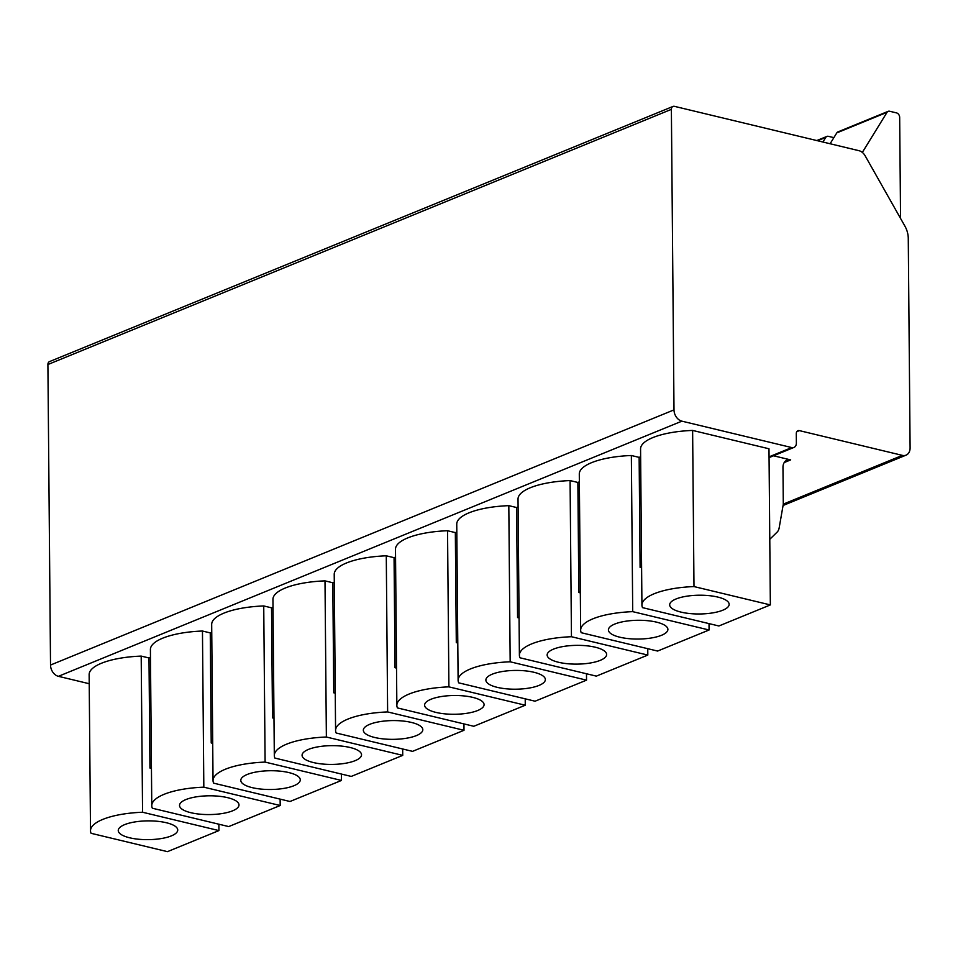 <?xml version="1.0" encoding="UTF-8"?>
<svg xmlns="http://www.w3.org/2000/svg" width="958" height="958" viewBox="0 0 958 958"><rect width="100%" height="100%" fill="white"/><g stroke="black" fill="none" stroke-linecap="round" stroke-linejoin="round"><path stroke-width="1.44" d="M692.622 430.429L768.987 448.775L770.352 604.917L693.987 586.571L692.622 430.429A57.492 18.142 179.5 0 0 640.567 448.955L641.932 605.097A57.492 18.142 -0.5 0 1 693.987 586.571M89.214 683.725L58.402 676.324A9.915 7.377 -112.3 0 1 50.523 665.044L47.9 364.519A3.964 2.946 -112.3 0 1 49.517 361.597L672.995 106.446A3.964 2.946 67.7 0 0 671.378 109.356L674.001 409.88A9.915 7.377 67.7 0 0 681.88 421.161L791.751 447.566A5.952 4.431 67.7 0 0 793.954 447.422A5.952 4.431 67.7 0 0 796.373 443.039L796.29 433.639A3.964 2.946 -112.3 0 1 797.906 430.717A3.964 2.946 -112.3 0 1 799.379 430.621L902.388 455.373A9.915 7.377 67.7 0 0 906.064 455.146A9.915 7.377 67.7 0 0 910.1 447.841L908.268 238.434A19.831 14.753 67.7 0 0 904.891 226.088L865.134 155.783A9.915 7.377 67.7 0 0 858.943 150.681L674.468 106.35A3.964 2.946 67.7 0 0 672.995 106.446M640.639 456.762L639.142 457.373L640.1 567.423L641.597 567.783M709.028 623.61L709.076 629.993L657.607 651.057L581.243 632.711A57.492 18.142 -0.5 0 1 580.656 630.172L579.291 474.03A57.492 18.142 179.5 0 1 631.358 455.505L639.142 457.373M579.362 481.838L577.878 482.449L578.836 592.499L580.332 592.858M647.752 648.686L647.812 655.068L596.343 676.132L519.978 657.787A57.492 18.142 -0.5 0 1 519.392 655.236L518.027 499.106A57.492 18.142 179.5 0 1 570.082 480.581L577.878 482.449M518.098 506.914L516.601 507.524L517.571 617.575L519.068 617.934M586.488 673.761L586.536 680.144L535.079 701.208L458.714 682.85A57.492 18.142 -0.5 0 1 458.116 680.312L456.75 524.182A57.492 18.142 179.5 0 1 508.818 505.656L516.601 507.524M456.822 531.989L455.337 532.6L456.295 642.65L457.792 643.01M525.212 698.837L525.271 705.22L473.803 726.284L397.438 707.926A57.492 18.142 -0.5 0 1 396.851 705.387L395.486 549.245A57.492 18.142 179.5 0 1 447.542 530.732L455.337 532.6M395.558 557.065L394.061 557.676L395.031 667.726L396.528 668.085M463.947 723.913L463.995 730.295L412.539 751.359L336.174 733.002A57.492 18.142 -0.5 0 1 335.575 730.463L334.222 574.321A57.492 18.142 179.5 0 1 386.278 555.808L394.061 557.676M334.282 582.141L332.797 582.751L333.755 692.802L335.252 693.161M402.671 748.988L402.731 755.371L351.263 776.423L274.898 758.077A57.492 18.142 -0.5 0 1 274.311 755.539L272.946 599.397A57.492 18.142 179.5 0 1 325.001 580.871L332.797 582.751M273.018 607.216L271.533 607.827L272.491 717.877L273.988 718.237M341.407 774.064L341.467 780.447L289.999 801.499L213.634 783.153A57.492 18.142 -0.5 0 1 213.035 780.614L211.682 624.472A57.492 18.142 179.5 0 1 263.737 605.947L271.533 607.827M211.742 632.292L210.257 632.903L211.215 742.953L212.712 743.312M280.131 799.14L280.191 805.51L228.722 826.574L152.358 808.229A57.492 18.142 -0.5 0 1 151.771 805.69L150.406 649.548A57.492 18.142 179.5 0 1 202.461 631.023L210.257 632.903M150.478 657.368L148.993 657.966L149.951 768.017L151.448 768.388M218.867 824.203L218.927 830.586L142.562 812.24A57.492 18.142 179.5 0 0 90.507 830.766L89.142 674.624A57.492 18.142 179.5 0 1 141.197 656.098L148.993 657.966M218.927 830.586L167.458 851.65L91.094 833.304A57.492 18.142 179.5 0 1 90.507 830.766M770.352 604.917L718.883 625.981L642.519 607.635A57.492 18.142 -0.5 0 1 641.932 605.097M141.197 656.098L142.562 812.24M151.436 767.418L149.951 768.017M151.771 805.69A57.492 18.142 -0.5 0 1 203.826 787.165L202.461 631.023M280.191 805.51L203.826 787.165M212.712 742.342L211.215 742.953M213.035 780.614A57.492 18.142 -0.5 0 1 265.103 762.089L263.737 605.947M341.467 780.447L265.103 762.089M273.976 717.267L272.491 717.877M274.311 755.539A57.492 18.142 -0.5 0 1 326.367 737.013L325.001 580.871M402.731 755.371L326.367 737.013M335.24 692.191L333.755 692.802M335.575 730.463A57.492 18.142 -0.5 0 1 387.631 711.938L386.278 555.808M463.995 730.295L387.631 711.938M396.516 667.115L395.031 667.726M396.851 705.387A57.492 18.142 -0.5 0 1 448.907 686.862L447.542 530.732M525.271 705.22L448.907 686.862M457.78 642.04L456.295 642.65M458.116 680.312A57.492 18.142 -0.5 0 1 510.171 661.798L508.818 505.656M586.536 680.144L510.171 661.798M519.056 616.964L517.571 617.575M519.392 655.236A57.492 18.142 -0.5 0 1 571.447 636.723L570.082 480.581M647.812 655.068L571.447 636.723M580.32 591.888L578.836 592.499M580.656 630.172A57.492 18.142 -0.5 0 1 632.711 611.647L631.358 455.505M709.076 629.993L632.711 611.647M641.597 566.813L640.1 567.423M166.381 822.742A29.734 9.388 179.5 0 0 134.958 821.928A29.734 9.388 179.5 0 0 118.253 830.526A29.734 9.388 179.5 0 0 129.617 837.783A29.734 9.388 179.5 0 0 161.028 838.597A29.734 9.388 179.5 0 0 177.733 829.999A29.734 9.388 179.5 0 0 166.381 822.742M227.645 797.667A29.734 9.388 179.5 0 0 196.234 796.852A29.734 9.388 179.5 0 0 179.529 805.45A29.734 9.388 179.5 0 0 190.882 812.707A29.734 9.388 179.5 0 0 222.292 813.522A29.734 9.388 179.5 0 0 238.997 804.924A29.734 9.388 179.5 0 0 227.645 797.667M288.909 772.591A29.734 9.388 179.5 0 0 257.498 771.777A29.734 9.388 179.5 0 0 240.793 780.375A29.734 9.388 179.5 0 0 252.158 787.632A29.734 9.388 179.5 0 0 283.568 788.446A29.734 9.388 179.5 0 0 300.273 779.848A29.734 9.388 179.5 0 0 288.909 772.591M350.185 747.515A29.734 9.388 179.5 0 0 318.774 746.701A29.734 9.388 179.5 0 0 302.069 755.299A29.734 9.388 179.5 0 0 313.422 762.556A29.734 9.388 179.5 0 0 344.832 763.37A29.734 9.388 179.5 0 0 361.537 754.772A29.734 9.388 179.5 0 0 350.185 747.515M411.449 722.44A29.734 9.388 179.5 0 0 380.039 721.625A29.734 9.388 179.5 0 0 363.333 730.224A29.734 9.388 179.5 0 0 374.698 737.48A29.734 9.388 179.5 0 0 406.108 738.295A29.734 9.388 179.5 0 0 422.813 729.709A29.734 9.388 179.5 0 0 411.449 722.44M472.725 697.364A29.734 9.388 179.5 0 0 441.315 696.55A29.734 9.388 179.5 0 0 424.61 705.148A29.734 9.388 179.5 0 0 435.962 712.405A29.734 9.388 179.5 0 0 467.372 713.219A29.734 9.388 179.5 0 0 484.077 704.633A29.734 9.388 179.5 0 0 472.725 697.364M533.989 672.288A29.734 9.388 179.5 0 0 502.579 671.474A29.734 9.388 179.5 0 0 485.874 680.072A29.734 9.388 179.5 0 0 497.226 687.341A29.734 9.388 179.5 0 0 528.648 688.143A29.734 9.388 179.5 0 0 545.353 679.557A29.734 9.388 179.5 0 0 533.989 672.288M595.265 647.213A29.734 9.388 179.5 0 0 563.855 646.41A29.734 9.388 179.5 0 0 547.138 654.997A29.734 9.388 179.5 0 0 558.502 662.265A29.734 9.388 179.5 0 0 589.912 663.068A29.734 9.388 179.5 0 0 606.618 654.482A29.734 9.388 179.5 0 0 595.265 647.213M656.529 622.137A29.734 9.388 179.5 0 0 625.119 621.335A29.734 9.388 179.5 0 0 608.414 629.921A29.734 9.388 179.5 0 0 619.766 637.19A29.734 9.388 179.5 0 0 651.177 638.004A29.734 9.388 179.5 0 0 667.894 629.406A29.734 9.388 179.5 0 0 656.529 622.137M717.805 597.074A29.734 9.388 179.5 0 0 686.383 596.259A29.734 9.388 179.5 0 0 669.678 604.845A29.734 9.388 179.5 0 0 681.042 612.114A29.734 9.388 179.5 0 0 712.453 612.928A29.734 9.388 179.5 0 0 729.158 604.33A29.734 9.388 179.5 0 0 717.805 597.074M769.777 539.306L777.07 532.169A9.915 7.377 67.7 0 0 779.141 527.99L783.189 504.818A5.952 4.431 67.7 0 0 783.285 503.68L782.973 467.432A9.915 7.377 -112.3 0 1 787.009 460.127A9.915 7.377 -112.3 0 1 790.685 459.9L773.537 455.78M862.332 152.418L887.036 112.325A3.964 2.946 -112.3 0 1 888.162 111.344A3.964 2.946 -112.3 0 1 889.635 111.248L896.52 112.9A3.964 2.946 -112.3 0 1 899.67 117.415L900.556 218.424M830.107 143.748L836.801 132.887A3.964 2.946 -112.3 0 1 837.915 131.905L888.162 111.344M822.922 142.023L825.772 137.389A3.964 2.946 -112.3 0 1 826.898 136.419A3.964 2.946 -112.3 0 1 828.359 136.323L833.867 137.641M58.402 676.324L681.88 421.161M769.058 456.846L791.751 447.566M47.9 364.519L671.378 109.356M783.273 504.124L902.388 455.373M796.793 431.675L799.379 430.621M784.231 462.534L790.685 459.9M887.036 112.325L836.801 132.887M825.772 137.389L817.593 140.742M50.523 665.044L674.001 409.88M793.954 447.422L769.058 457.613M906.064 455.146L783.081 505.477M826.898 136.419L816.791 140.551"/></g></svg>
